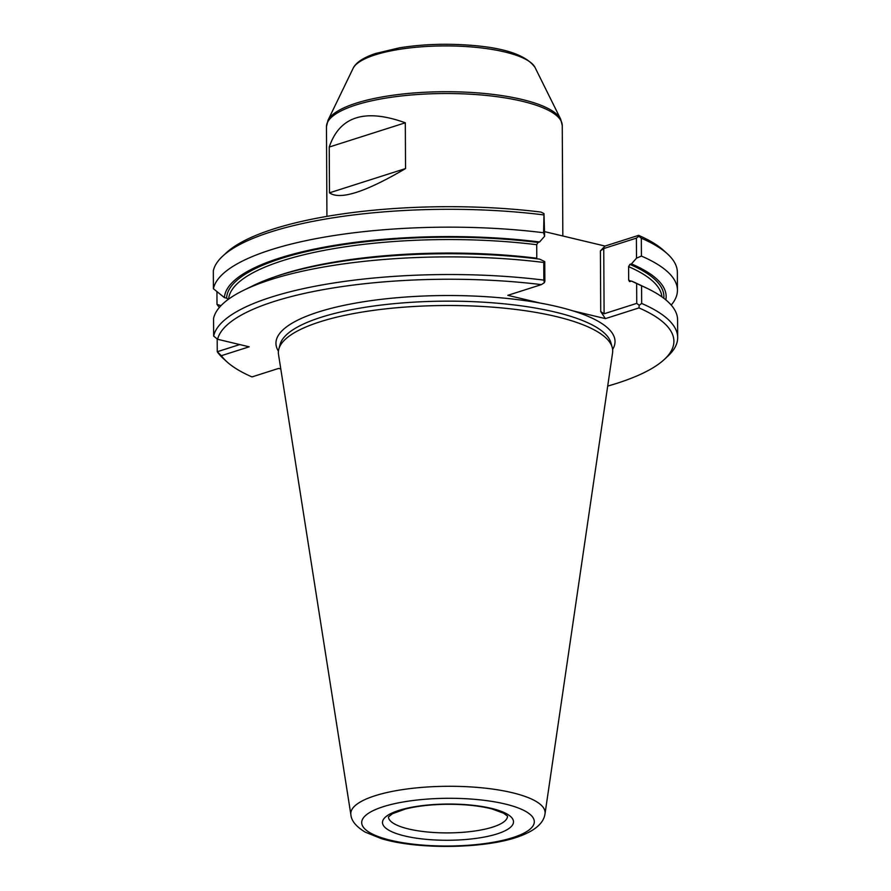 <?xml version="1.0" encoding="UTF-8"?>
<svg xmlns="http://www.w3.org/2000/svg" width="891" height="891" viewBox="0 0 891 891"><rect width="100%" height="100%" fill="white"/><g stroke="black" fill="none" stroke-linecap="round" stroke-linejoin="round"><path stroke-width="1.34" d="M243.889 290.165L253.679 285.387A220.901 61.089 179.7 0 1 539.656 259.136L544.757 261.62L543.755 262.466A232.228 64.219 179.7 0 0 243.889 290.165A232.228 64.219 179.7 0 0 213.562 318.443L213.651 336.085L217.593 339.282L249.179 346.811L221.369 355.687L217.259 351.733L239.735 344.561M544.624 236.249L544 213.64L543.599 232.74L544.624 236.249L539.567 241.973L538.019 242.463A218.651 60.465 179.7 0 0 226.615 298.14L228.129 299.22M226.615 298.14L224.398 297.616L213.406 288.717L213.317 270.853A232.228 64.219 179.7 0 1 222.627 256.207A232.228 64.219 179.7 0 1 543.499 214.876M220.957 305.691L217.003 304.366A232.228 64.219 179.7 0 0 219.386 307.428M222.627 256.207L226.269 252.821A228.408 63.161 179.7 0 1 540.993 212.069L544 213.64M612.629 349.461A169.535 46.878 179.7 0 0 572.846 310.848L605.401 318.622L600.723 311.56L604.098 313.777L636.742 303.363L636.642 283.55L631.541 281.066L629.993 281.556L628.667 280.142A216.747 59.931 -0.3 0 1 631.073 281.211M629.369 281.534L629.993 281.556M663.817 298.262A218.651 60.465 179.7 0 0 629.904 264.393L628.601 266.643L628.667 280.142M629.904 264.393L631.452 263.892L636.508 258.167L636.397 238.131L603.753 248.544L600.411 250.906L605.022 246.061L544.601 231.638M217.593 339.282A228.408 63.161 179.7 0 1 541.372 284.619L507.803 295.333L540.358 303.096A169.535 46.878 179.7 0 0 353.404 303.497A169.535 46.878 179.7 0 0 278.438 351.221M544.757 261.62L544.858 281.433L544.368 282.67L543.844 280.108A232.228 64.219 179.7 0 0 213.651 336.085M274.818 276.823A216.747 59.931 -0.3 0 1 536.783 258.223L536.716 244.713L538.019 242.463M607.695 386.093A228.408 63.161 179.7 0 0 664.33 359.441L667.96 356.066A232.228 64.219 179.7 0 0 677.683 337.533L677.594 319.902A232.228 64.219 179.7 0 0 646.532 288.06L636.686 283.383A220.901 61.089 179.7 0 0 631.541 281.066M605.022 246.061L638.602 235.358A228.408 63.161 179.7 0 1 663.762 250.538L667.426 253.879A232.228 64.219 179.7 0 0 641.32 238.209L641.42 256.073L636.508 258.167M545.025 813.773L612.574 352.803A167.174 46.232 179.7 0 0 612.195 347.301A167.174 46.232 179.7 0 0 445.3 305.513A167.174 46.232 179.7 0 0 278.838 349.049A167.174 46.232 179.7 0 0 278.527 354.551L350.887 814.786C351.399 820.845 356.155 826.625 365.176 832.116L381.27 838.587C416.108 849.379 481.508 848.978 516.056 837.529C534.01 831.559 543.666 823.64 545.025 813.773A97.152 26.864 179.7 0 0 447.817 786.285A97.152 26.864 179.7 0 0 350.887 814.786M572.846 310.848A169.535 46.878 179.7 0 0 540.358 303.096M221.369 355.687A228.408 63.161 179.7 0 0 226.837 361.735A228.408 63.161 179.7 0 0 251.997 376.915L278.649 368.417L280.776 368.919M664.33 359.441A228.408 63.161 179.7 0 0 638.981 307.907L605.401 318.622M636.742 303.363L639.203 305.301L638.981 307.907M641.32 238.209L638.847 236.271L636.397 238.131M671.213 305.067A232.228 64.219 179.7 0 0 677.438 290.165A232.228 64.219 179.7 0 0 641.42 256.073M677.438 290.165L677.349 272.301A232.228 64.219 179.7 0 0 667.426 253.879M405.305 122.791L329.236 147.048C339.594 116.331 364.942 108.245 405.305 122.791L405.55 168.566C365.388 192.178 340.028 200.275 329.481 192.835L405.55 168.566M329.236 147.048L329.481 192.835M217.192 338.948L217.259 351.733A232.228 64.219 179.7 0 0 223.162 358.394L226.837 361.735M677.683 337.533A232.228 64.219 179.7 0 0 641.665 303.452L639.203 305.301M541.372 284.619L544.368 282.67M543.755 262.466L543.844 280.108M636.642 283.55L641.576 285.811L641.665 303.452M665.833 299.866A220.901 61.089 179.7 0 0 631.452 263.892M638.847 236.271L638.602 235.358M216.936 291.602L217.003 304.366M539.567 241.973A220.901 61.089 179.7 0 0 224.398 297.616M543.599 232.74A232.228 64.219 179.7 0 0 213.406 288.717M646.532 288.06A232.228 64.219 179.7 0 0 641.576 285.811M603.753 248.544L604.098 313.777M600.411 250.906L600.723 311.56M661.924 296.881A216.747 59.931 179.7 0 0 628.601 266.643M612.195 347.301L610.858 342.623A165.86 45.864 179.7 0 0 445.277 301.158A165.86 45.864 179.7 0 0 280.13 344.349L278.838 349.049M536.716 244.713A216.747 59.931 179.7 0 0 228.586 299.142M562.254 125.508A117.902 32.599 179.7 0 0 444.186 93.522A117.902 32.599 179.7 0 0 326.462 126.745L327.933 120.441A117.456 32.477 179.7 0 1 444.175 91.717A117.456 32.477 179.7 0 1 560.706 119.227L562.254 125.508L562.834 235.992M560.706 119.227L535.012 67.426A91.795 25.382 179.7 0 0 443.941 45.92A91.795 25.382 179.7 0 0 353.092 68.373L327.933 120.441M388.431 816.902A59.541 16.461 179.7 0 0 427.246 831.971A59.541 16.461 179.7 0 0 492.656 827.104A59.541 16.461 179.7 0 0 507.514 816.279M497.156 833.887A65.5 18.11 179.7 0 0 460.903 804.339A65.5 18.11 179.7 0 0 385.937 828.251A65.5 18.11 179.7 0 0 497.156 833.887M512.782 837.618A86.316 23.868 179.7 0 0 465.002 798.681A86.316 23.868 179.7 0 0 366.212 830.178A86.316 23.868 179.7 0 0 512.782 837.618M535.012 67.426C526.147 54.986 504.005 47.557 468.588 45.129C444.342 43.425 421.231 44.338 399.257 47.858L375.601 53.482C363.35 57.581 355.843 62.548 353.092 68.373M326.93 216.379L326.462 126.745M507.514 816.123L503.526 813.182L491.999 808.961C479.336 805.72 464.1 804.172 446.313 804.295C430.442 804.551 416.721 806.143 405.149 809.084L392.463 813.717L388.398 816.969"/></g></svg>
